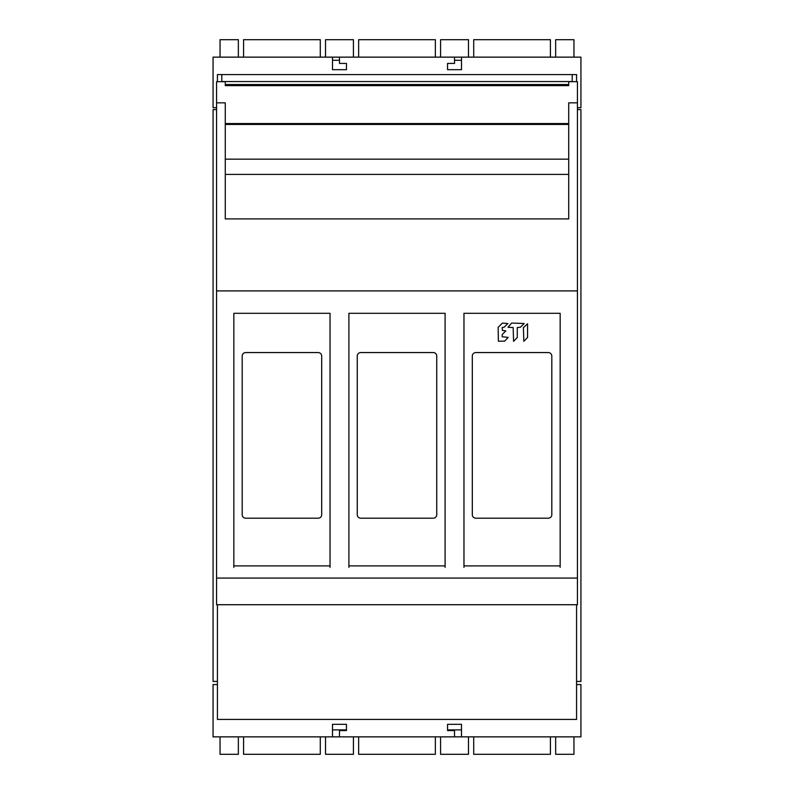 <?xml version="1.0" encoding="UTF-8"?>
<svg xmlns="http://www.w3.org/2000/svg" width="794" height="794" viewBox="0 0 794 794"><rect width="100%" height="100%" fill="white"/><g stroke="black" fill="none" stroke-linecap="round" stroke-linejoin="round"><path stroke-width="1.19" d="M577.437 109.592L580.93 109.592L580.93 681.431L576.573 681.431M216.564 109.592L213.07 109.592L213.07 681.431L217.427 681.431M473.71 57.138L473.71 39.7L550.421 39.7L550.421 57.138M339.465 60.275L332.497 60.275M461.503 60.275L454.535 60.275M454.535 57.138L454.535 63.411L447.558 63.411L447.558 69.683L461.503 69.683L461.503 57.138L339.465 57.138L339.465 63.411L346.442 63.411L346.442 69.683L332.497 69.683L332.497 57.138L339.465 57.138M461.503 57.138L580.93 57.138L580.93 107.696L577.437 107.696M332.497 57.138L213.07 57.138L213.07 107.696L216.564 107.696M220.047 57.138L220.047 39.7L238.349 39.7L238.349 57.138M353.419 57.138L353.419 39.7L325.52 39.7L325.52 57.138M468.48 57.138L468.48 39.7L440.581 39.7L440.581 57.138M573.953 57.138L573.953 39.7L555.651 39.7L555.651 57.138M572.206 74.567L221.794 74.567L221.794 81.544L572.206 81.544L572.206 74.567L576.573 74.567L576.573 81.683M217.427 81.683L217.427 74.567L221.794 74.567M435.35 57.138L435.35 39.7L358.65 39.7L358.65 57.138M320.29 57.138L320.29 39.7L243.579 39.7L243.579 57.138M216.564 578.082L216.564 290.912L577.437 290.912L577.437 578.082L216.564 578.082L216.564 604.72L577.437 604.72L577.437 578.082M216.564 290.912L216.564 81.683L225.278 81.683L225.278 85.623L225.278 84.521L568.722 84.521L568.722 85.623L225.278 85.623M568.722 85.623L568.722 81.683L577.437 81.683L577.437 290.912M225.278 123.556L568.722 123.556M216.564 102.843L225.278 102.843L225.278 218.906L568.722 218.906L568.722 102.843L577.437 102.843M225.278 124.43L568.722 124.43M233.843 567.363L233.843 313.302L330.036 313.302L330.036 567.363M233.843 565.894L330.036 565.894M318.196 352.566L245.674 352.566A3.484 3.484 0 0 0 242.19 356.059L242.19 514.701A3.484 3.484 0 0 0 245.674 518.194L318.196 518.194A3.484 3.484 0 0 0 321.689 514.701L321.689 356.059A3.484 3.484 0 0 0 318.196 352.566M348.903 567.363L348.903 313.302L445.097 313.302L445.097 567.363M348.903 565.894L445.097 565.894M433.266 352.566L360.734 352.566A3.484 3.484 0 0 0 357.25 356.059L357.25 514.701A3.484 3.484 0 0 0 360.734 518.194L433.266 518.194A3.484 3.484 0 0 0 436.75 514.701L436.75 356.059A3.484 3.484 0 0 0 433.266 352.566M243.579 736.862L243.579 754.3L320.29 754.3L320.29 736.862M447.558 729.894L461.503 729.894M332.497 729.894L346.442 729.894M346.442 730.589L346.442 724.317L332.497 724.317L332.497 736.862L339.465 736.862L339.465 730.589L346.442 730.589M217.427 684.567L213.07 684.567L213.07 736.862L332.497 736.862M576.573 684.567L580.93 684.567L580.93 736.862L454.535 736.862L454.535 730.589L447.558 730.589L447.558 724.317L461.503 724.317L461.503 736.862M339.465 736.862L454.535 736.862M573.953 736.862L573.953 754.3L555.651 754.3L555.651 736.862M217.427 604.72L217.427 719.433L576.573 719.433L576.573 604.72M473.71 736.862L473.71 754.3L550.421 754.3L550.421 736.862M440.581 736.862L440.581 754.3L468.48 754.3L468.48 736.862M358.65 736.862L358.65 754.3L435.35 754.3L435.35 736.862M325.52 736.862L325.52 754.3L353.419 754.3L353.419 736.862M220.047 736.862L220.047 754.3L238.349 754.3L238.349 736.862M463.964 567.363L463.964 313.302L560.157 313.302L560.157 567.363M463.964 565.894L560.157 565.894M548.326 352.566L475.805 352.566A3.484 3.484 0 0 0 472.311 356.059L472.311 514.701A3.484 3.484 0 0 0 475.805 518.194L548.326 518.194A3.484 3.484 0 0 0 551.81 514.701L551.81 356.059A3.484 3.484 0 0 0 548.326 352.566M502.404 323.098L498.136 327.366L498.394 341.212L504.617 341.142L508.18 337.42L502.185 336.745L502.255 334.502L505.818 330.87L502.433 330.433L502.185 327.545L504.14 327.217L507.862 323.535L502.404 323.098M508.011 327.297L513.152 327.545L513.579 341.321L517.281 337.49L517.281 327.545L520.437 327.217L524.189 323.505L511.624 323.069L508.011 327.297M523.395 327.644L523.832 341.331L527.563 337.42L527.563 323.793L523.395 327.644M225.278 159.157L568.722 159.157M225.278 174.422L568.722 174.422M225.278 124.261L568.722 124.261"/></g></svg>
